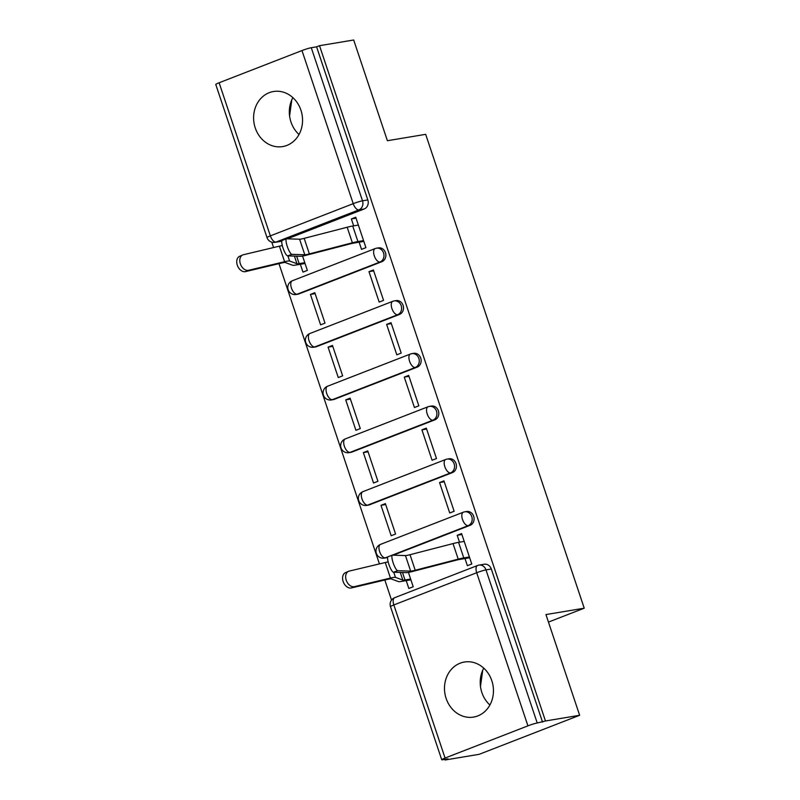 <?xml version="1.0" encoding="UTF-8"?>
<svg xmlns="http://www.w3.org/2000/svg" width="800" height="800" viewBox="0 0 800 800"><rect width="100%" height="100%" fill="white"/><g stroke="black" fill="none" stroke-linecap="round" stroke-linejoin="round"><path stroke-width="1.2" d="M299.01 293.89L381.87 261.69A7.16 6.25 -99.5 0 0 385.46 252.66A7.16 6.25 -99.5 0 0 378.43 247.88L376.54 248.19A7.16 6.25 80.5 0 1 383.57 252.97A7.16 6.25 80.5 0 1 379.98 262.01L297.12 294.21A7.16 6.25 80.5 0 1 296.04 294.5L297.93 294.19A7.16 6.25 -99.5 0 0 299.01 293.89L297.12 294.21A7.16 3.43 68.8 0 1 291.43 288.02A7.16 3.43 68.8 0 1 292.27 280.78A7.16 7.16 0 0 0 296.04 294.5M316.65 346.62L399.51 314.42A7.16 6.25 -99.5 0 0 403.1 305.38A7.16 6.25 -99.5 0 0 396.07 300.6L394.18 300.92A7.16 6.25 80.5 0 1 401.21 305.7A7.16 6.25 80.5 0 1 397.62 314.73L314.76 346.93A7.16 6.25 80.5 0 1 313.68 347.23L315.57 346.92A7.16 6.25 -99.5 0 0 316.65 346.62L314.76 346.93A7.16 3.43 68.8 0 1 309.07 340.74A7.16 3.43 68.8 0 1 309.91 333.5A7.16 7.16 0 0 0 313.68 347.23M334.29 399.34L417.15 367.14A7.16 6.25 -99.5 0 0 420.74 358.11A7.16 6.25 -99.5 0 0 413.71 353.33L411.82 353.64A7.16 6.25 80.5 0 1 418.86 358.42A7.16 6.25 80.5 0 1 415.26 367.46L332.41 399.66A7.16 6.25 80.5 0 1 331.32 399.95L333.21 399.64A7.16 6.25 -99.5 0 0 334.29 399.34L332.41 399.66A7.16 3.43 68.8 0 1 326.71 393.47A7.16 3.43 68.8 0 1 327.55 386.23A7.16 7.16 0 0 0 331.32 399.95M351.94 452.07L434.79 419.87A7.16 6.25 -99.5 0 0 438.39 410.83A7.16 6.25 -99.5 0 0 431.36 406.05L429.47 406.37A7.16 6.25 80.5 0 1 436.5 411.15A7.16 6.25 80.5 0 1 432.9 420.18L350.05 452.38A7.16 6.25 80.5 0 1 348.96 452.68L350.85 452.36A7.16 6.25 -99.5 0 0 351.94 452.07L350.05 452.38A7.16 3.43 68.8 0 1 344.35 446.19A7.16 3.43 68.8 0 1 345.19 438.95A7.16 7.16 0 0 0 348.96 452.68M369.58 504.79L452.43 472.59A7.16 6.25 -99.5 0 0 456.03 463.56A7.16 6.25 -99.5 0 0 449 458.78L447.11 459.09A7.16 6.25 80.5 0 1 454.14 463.87A7.16 6.25 80.5 0 1 450.55 472.91L367.69 505.11A7.16 6.25 80.5 0 1 366.6 505.4L368.49 505.09A7.16 6.25 -99.5 0 0 369.58 504.79L367.69 505.11A7.16 3.43 68.8 0 1 361.99 498.92A7.16 3.43 68.8 0 1 362.84 491.68A7.16 7.16 0 0 0 366.6 505.4M393.25 555.17L470.08 525.32A7.16 6.25 -99.5 0 0 473.67 516.28A7.16 6.25 -99.5 0 0 466.64 511.5L464.75 511.82A7.16 6.25 80.5 0 1 471.78 516.6A7.16 6.25 80.5 0 1 468.19 525.63L389.62 556.16M446.13 698.43A27.91 24.38 -99.5 0 0 473.55 717.09A27.91 24.38 -99.5 0 0 491.81 680.69A27.91 24.38 -99.5 0 0 464.38 662.03A27.91 24.38 -99.5 0 0 446.13 698.43M483.76 668.15A27.91 24.38 -99.5 0 0 481.85 692.48A27.91 24.38 -99.5 0 0 489.9 705.02M255.24 127.92A27.91 24.38 -99.5 0 0 282.66 146.58A27.91 24.38 -99.5 0 0 300.92 110.18A27.91 24.38 -99.5 0 0 273.49 91.52A27.91 24.38 -99.5 0 0 255.24 127.92M292.87 97.64A27.91 24.38 -99.5 0 0 290.96 121.97A27.91 24.38 -99.5 0 0 299.01 134.51M271.78 242.16L273.58 247.56M278.97 263.66L379.43 563.91M384.82 580L391.54 600.09M444.84 759.38L445.04 760L447.97 758.86L442.65 759.75A7.16 0.62 161.5 0 1 441.72 759.74A7.16 0.62 161.5 0 1 445.07 758.05L527.93 725.85L476.7 572.74L393.84 604.94L445.07 758.05M579.64 715.28L545.47 720.98L319.52 45.69L353.69 40L387.39 140.72L425.68 134.34L584.23 608.19L545.94 614.57L579.64 715.28L479.21 754.31L445.04 760M219.12 82.76L270.35 235.87A7.16 0.62 161.5 0 0 267 237.56L215.77 84.46A7.16 0.62 -18.5 0 1 219.12 82.76L301.98 50.56A7.16 0.62 -18.5 0 1 311.27 47.72L316.59 46.83L367.82 199.93A7.16 6.25 80.5 0 1 364.23 208.97L287.4 238.82M281.85 240.98L276.05 242.05A7.16 6.25 80.5 0 1 274.96 242.35L280.28 241.47A7.16 6.25 -99.5 0 0 281.37 241.17M316.59 46.83L319.52 45.69M477.87 565.41A7.16 6.25 80.5 0 1 478.96 565.11A7.16 6.25 80.5 0 1 485.99 569.9L537.22 723L545.47 720.98M537.22 723A7.16 0.62 161.5 0 0 527.93 725.85M464.98 558.55L467.38 565.71L471.77 564L461.59 533.58L457.2 535.29L461.9 534.5M381 505.32L391.18 535.74L395.57 534.03L385.39 503.61L381 505.32L385.7 504.53M439.56 482.56L449.74 512.98L454.13 511.27L443.95 480.86L439.56 482.56L444.26 481.78M363.36 452.59L373.54 483.01L377.93 481.3L367.75 450.89L363.36 452.59L368.06 451.81M421.92 429.84L432.09 460.26L436.49 458.55L426.31 428.13L421.92 429.84L426.62 429.06M345.72 399.87L355.9 430.29L360.29 428.58L350.11 398.16L345.72 399.87L350.42 399.08M404.27 377.11L414.45 407.53L418.84 405.82L408.67 375.41L404.27 377.11L408.98 376.33M328.08 347.14L338.26 377.56L342.65 375.85L332.47 345.44L328.08 347.14L332.78 346.36M386.63 324.39L396.81 354.81L401.2 353.1L391.03 322.68L386.63 324.39L391.33 323.61M310.44 294.42L320.61 324.84L325.01 323.13L314.83 292.71L310.44 294.42L315.14 293.63M368.99 271.66L379.17 302.08L383.56 300.37L373.38 269.96L368.99 271.66L373.69 270.88M300.35 264.28L302.97 272.11L307.36 270.4L302.57 256.07M359.13 242.2L361.53 249.36L365.92 247.65L355.74 217.23L351.35 218.94L356.05 218.16M387.7 557.33L385.33 557.83A7.16 6.25 80.5 0 1 384.24 558.13L386.13 557.81A7.16 6.25 -99.5 0 0 387.22 557.52M548.45 622.09L584.23 608.19M480.47 686.47L482.71 670.26M289.58 115.96L291.82 99.75M406.2 580.63L408.82 588.46L413.21 586.75L408.42 572.42M457.2 535.29L459.51 542.2M542.54 722.11L491.31 569.01A7.16 6.25 -99.5 0 0 484.28 564.23L478.96 565.11A7.16 7.16 0 0 0 477.54 565.5L394.68 597.7A7.16 7.16 0 0 0 390.49 606.64L441.72 759.74M351.35 218.94L353.66 225.85M464.21 541.42L458.58 542.36A22.54 1.97 161.5 0 0 453.02 543.59L410.02 554.71A13.24 1.15 -18.5 0 1 405.45 555.57L392.55 555.15A8.23 1.87 70.3 0 0 392.38 555.18A8.23 1.87 70.3 0 0 393.27 563.21A8.23 1.87 70.3 0 0 397.76 570.7L393.49 572.22A8.23 1.87 -109.7 0 1 389 564.73A8.23 1.87 -109.7 0 1 388.12 556.7L392.38 555.18M469.68 557.76L459.97 559.38A17.89 1.56 161.5 0 0 455.56 560.36L412.56 571.48A17.89 1.56 -18.5 0 1 406.39 572.64L393.49 572.22M469.41 556.96L463.78 557.9A22.54 1.97 161.5 0 0 458.22 559.14L415.22 570.26A13.24 1.15 -18.5 0 1 410.65 571.12L397.76 570.7M351.36 587.96A8.23 5.72 -113.4 0 1 343.32 581.99A8.23 5.72 -113.4 0 1 345.49 572.64L348.56 571.31A8.23 5.72 66.6 0 0 346.39 580.67A8.23 5.72 66.6 0 0 354.43 586.64L351.36 587.96L387.39 579.39A13.24 1.15 161.5 0 1 391.09 578.87L398.45 581.6A22.54 1.97 -18.5 0 0 401.19 581.46L410.9 579.84M388.16 561.92A17.89 1.56 161.5 0 0 385.26 562.52L349.23 571.09A8.23 5.72 66.6 0 0 348.56 571.31M410.63 579.04L405 579.98A17.89 1.56 -18.5 0 1 402.82 580.09L395.46 577.37A17.89 1.56 161.5 0 0 390.46 578.07L354.43 586.64M358.36 225.07L352.73 226.01A22.54 1.97 161.5 0 0 347.17 227.24L304.17 238.36A13.24 1.15 -18.5 0 1 299.6 239.22L286.7 238.8A8.23 1.87 70.3 0 0 286.54 238.83A8.23 1.87 70.3 0 0 287.42 246.86A8.23 1.87 70.3 0 0 291.91 254.35L287.64 255.87A8.23 1.87 -109.7 0 1 283.15 248.38A8.23 1.87 -109.7 0 1 282.27 240.35L286.54 238.83M363.83 241.41L354.12 243.03A17.89 1.56 161.5 0 0 349.71 244.01L306.71 255.13A17.89 1.56 -18.5 0 1 300.54 256.29L287.64 255.87M363.57 240.61L357.93 241.55A22.54 1.97 161.5 0 0 352.37 242.79L309.37 253.91A13.24 1.15 -18.5 0 1 304.8 254.77L291.91 254.35M245.51 271.61A8.23 5.72 -113.4 0 1 237.47 265.64A8.23 5.72 -113.4 0 1 239.64 256.29L242.72 254.96A8.23 5.72 66.6 0 0 240.54 264.32A8.23 5.72 66.6 0 0 248.58 270.29L245.51 271.61L281.54 263.04A13.24 1.15 161.5 0 1 285.24 262.52L292.6 265.25A22.54 1.97 -18.5 0 0 295.34 265.11L305.05 263.49M282.31 245.57A17.89 1.56 161.5 0 0 279.41 246.17L243.38 254.74A8.23 5.72 66.6 0 0 242.72 254.96M304.78 262.69L299.15 263.63A17.89 1.56 -18.5 0 1 296.97 263.74L289.61 261.02A17.89 1.56 161.5 0 0 284.61 261.72L248.58 270.29M381.87 261.69L379.98 262.01A7.16 3.43 -111.2 0 1 374.28 255.82A7.16 3.43 68.8 0 1 375.13 248.58A7.16 3.43 68.8 0 1 375.46 248.49A7.16 6.25 80.5 0 1 376.54 248.19A7.16 7.16 0 0 0 375.13 248.58L292.27 280.78A7.16 3.43 68.8 0 1 292.6 280.69M399.51 314.42L397.62 314.73A7.16 3.43 -111.2 0 1 391.92 308.55A7.16 3.43 68.8 0 1 392.77 301.31A7.16 3.43 68.8 0 1 393.1 301.22A7.16 6.25 80.5 0 1 394.18 300.92A7.16 7.16 0 0 0 392.77 301.31L309.91 333.5A7.16 3.43 68.8 0 1 310.24 333.41M417.15 367.14L415.26 367.46A7.16 3.43 -111.2 0 1 409.57 361.27A7.16 3.43 68.8 0 1 410.41 354.03A7.16 3.43 68.8 0 1 410.74 353.94A7.16 6.25 80.5 0 1 411.82 353.64A7.16 7.16 0 0 0 410.41 354.03L327.55 386.23A7.16 3.43 68.8 0 1 327.88 386.14M434.79 419.87L432.9 420.18A7.16 3.43 -111.2 0 1 427.21 414A7.16 3.43 68.8 0 1 428.05 406.76A7.16 3.43 68.8 0 1 428.38 406.66A7.16 6.25 80.5 0 1 429.47 406.37A7.16 7.16 0 0 0 428.05 406.76L345.19 438.95A7.16 3.43 68.8 0 1 345.52 438.86M452.43 472.59L450.55 472.91A7.16 3.43 -111.2 0 1 444.85 466.72A7.16 3.43 68.8 0 1 445.69 459.48A7.16 3.43 68.8 0 1 446.02 459.39A7.16 6.25 80.5 0 1 447.11 459.09A7.16 7.16 0 0 0 445.69 459.48L362.84 491.68A7.16 3.43 68.8 0 1 363.17 491.59M470.08 525.32L468.19 525.63A7.16 3.43 -111.2 0 1 462.49 519.45A7.16 3.43 68.8 0 1 463.33 512.21A7.16 3.43 68.8 0 1 463.66 512.11A7.16 6.25 80.5 0 1 464.75 511.82A7.16 7.16 0 0 0 463.33 512.21L380.48 544.4A7.16 3.43 68.8 0 0 379.63 551.64A7.16 3.43 68.8 0 0 385.33 557.83L387.94 556.82M364.23 208.97L358.9 209.86L276.05 242.05A7.16 3.43 68.8 0 1 270.35 235.87L353.21 203.67L301.98 50.56M380.81 544.31A7.16 3.43 68.8 0 0 380.48 544.4A7.16 7.16 0 0 0 384.24 558.13M491.31 569.01L485.99 569.9A7.16 0.62 -18.5 0 0 476.7 572.74A7.16 3.43 -111.2 0 1 477.54 565.5M367.82 199.93L362.5 200.82A7.16 6.25 80.5 0 1 358.9 209.86A7.16 3.43 68.8 0 1 353.21 203.67A7.16 0.62 -18.5 0 1 362.5 200.82L311.27 47.72M390.49 606.64A7.16 0.62 161.5 0 1 393.84 604.94A7.16 3.43 -111.2 0 1 394.68 597.7M463.78 557.9L458.58 542.36M415.22 570.26L410.02 554.71M458.22 559.14L453.02 543.59M410.65 571.12L405.45 555.57M402.5 572.52L405 579.98M385.26 562.52L390.46 578.07M393.74 572.23L395.46 577.37M400.26 572.44L402.82 580.09M357.93 241.55L352.73 226.01M309.37 253.91L304.17 238.36M352.37 242.79L347.17 227.24M304.8 254.77L299.6 239.22M296.65 256.17L299.15 263.63M279.41 246.17L284.61 261.72M287.89 255.88L289.61 261.02M294.41 256.09L296.97 263.74M267 237.56A7.16 7.16 0 0 0 274.96 242.35"/></g></svg>
